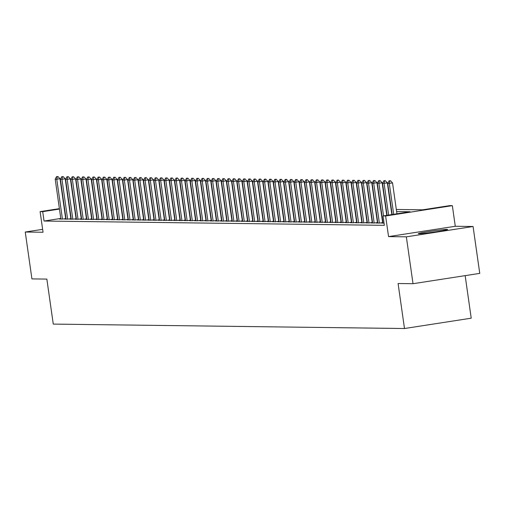 <?xml version="1.0" encoding="UTF-8"?>
<svg xmlns="http://www.w3.org/2000/svg" width="505" height="505" viewBox="0 0 505 505"><rect width="100%" height="100%" fill="white"/><g stroke="black" fill="none" stroke-linecap="round" stroke-linejoin="round"><path stroke-width="0.76" d="M447.026 229.403A14.784 0.644 -8.1 0 0 430.872 231.233A14.784 0.644 -8.1 0 0 418.323 233.663A14.784 0.644 -8.1 0 0 418.891 233.758A14.784 0.644 -8.1 0 0 435.051 231.928A14.784 0.644 -8.1 0 0 447.6 229.497A14.784 0.644 -8.1 0 0 447.026 229.403M396.318 209.474L422.698 209.809L449.753 205.617L452.347 205.649L385.618 215.989L383.024 215.951L410.073 211.765L396.614 211.595M455.283 226.278L388.553 236.611L406.348 236.832L413.021 283.709L479.75 273.375L473.078 226.499L455.283 226.278L452.347 205.649M465.162 275.635L471.216 318.188L404.492 328.521L53.265 324.096L46.858 279.095L31.922 278.905L25.25 232.029L43.045 232.256L40.11 211.633L59.401 208.641M406.348 236.832L473.078 226.499M42.628 229.339L25.25 232.029M382.979 222.888L381.584 223.103L384.046 223.134M377.784 222.825L376.389 223.04L379.507 223.077L382.929 222.547M372.589 222.755L371.194 222.97L374.312 223.014L377.734 222.484M367.394 222.692L365.999 222.907L369.117 222.945L372.538 222.415M362.192 222.623L360.804 222.844L363.922 222.882L367.343 222.351M356.997 222.56L355.608 222.774L358.727 222.812L362.148 222.282M351.802 222.497L350.413 222.711L353.532 222.749L356.953 222.219M346.607 222.427L345.218 222.642L348.336 222.686L351.758 222.156M341.412 222.364L340.023 222.579L343.135 222.617L346.563 222.086M336.216 222.301L334.828 222.516L337.94 222.553L341.361 222.023M331.021 222.232L329.626 222.446L332.745 222.49L336.166 221.96M325.826 222.168L324.431 222.383L327.549 222.421L330.971 221.891M320.631 222.099L319.236 222.32L322.354 222.358L325.776 221.828M315.436 222.036L314.041 222.25L317.159 222.288L320.58 221.758M310.24 221.973L308.845 222.187L311.964 222.225L315.385 221.695M305.045 221.903L303.65 222.118L306.769 222.162L310.19 221.632M299.85 221.84L298.455 222.055L301.573 222.093L304.995 221.562M294.655 221.777L293.26 221.992L296.378 222.03L299.8 221.499M289.453 221.708L288.065 221.922L291.183 221.966L294.604 221.436M284.258 221.644L282.869 221.859L285.988 221.897L289.409 221.367M279.063 221.575L277.674 221.796L280.793 221.834L284.214 221.304M273.868 221.512L272.479 221.727L275.591 221.764L279.019 221.234M268.673 221.449L267.284 221.663L270.396 221.701L273.824 221.171M263.477 221.379L262.082 221.594L265.201 221.638L268.622 221.108M258.282 221.316L256.887 221.531L260.006 221.569L263.427 221.038M253.087 221.253L251.692 221.468L254.81 221.506L258.232 220.975M247.892 221.184L246.497 221.398L249.615 221.442L253.037 220.912M242.697 221.121L241.302 221.335L244.42 221.373L247.841 220.843M237.501 221.051L236.106 221.272L239.225 221.31L242.646 220.78M232.306 220.988L230.911 221.203L234.03 221.24L237.451 220.71M227.111 220.925L225.716 221.139L228.834 221.177L232.256 220.647M221.91 220.855L220.521 221.07L223.639 221.114L227.061 220.584M216.714 220.792L215.326 221.007L218.444 221.045L221.865 220.515M211.519 220.729L210.13 220.944L213.249 220.982L216.67 220.451M206.324 220.66L204.935 220.874L208.054 220.919L211.475 220.388M201.129 220.597L199.74 220.811L202.852 220.849L206.28 220.319M195.934 220.527L194.545 220.748L197.657 220.786L201.078 220.256M190.739 220.464L189.343 220.679L192.462 220.717L195.883 220.193M185.543 220.401L184.148 220.616L187.267 220.653L190.688 220.123M180.348 220.332L178.953 220.546L182.071 220.59L185.493 220.06M175.153 220.268L173.758 220.483L176.876 220.521L180.298 219.991M169.958 220.205L168.563 220.42L171.681 220.458L175.102 219.927M164.763 220.136L163.368 220.35L166.486 220.395L169.907 219.864M159.567 220.073L158.172 220.287L161.291 220.325L164.712 219.795M154.372 220.003L152.977 220.224L156.095 220.262L159.517 219.732M149.171 219.94L147.782 220.155L150.9 220.193L154.322 219.669M143.976 219.877L142.587 220.092L145.705 220.13L149.126 219.599M138.78 219.808L137.392 220.028L140.51 220.066L143.931 219.536M133.585 219.744L132.196 219.959L135.308 219.997L138.736 219.467M128.39 219.681L127.001 219.896L130.113 219.934L133.541 219.404M123.195 219.612L121.8 219.827L124.918 219.871L128.339 219.34M118 219.549L116.605 219.763L119.723 219.801L123.144 219.271M112.804 219.479L111.409 219.7L114.528 219.738L117.949 219.208M107.609 219.416L106.214 219.631L109.332 219.669L112.754 219.145M102.414 219.353L101.019 219.568L104.137 219.606L107.559 219.075M97.219 219.284L95.824 219.505L98.942 219.542L102.363 219.012M92.024 219.22L90.629 219.435L93.747 219.473L97.168 218.943M86.828 219.157L85.433 219.372L88.552 219.41L91.973 218.88M81.627 219.088L80.238 219.303L83.357 219.347L86.778 218.816M76.432 219.025L75.043 219.239L78.161 219.277L81.583 218.747M71.237 218.955L69.848 219.176L72.966 219.214L76.388 218.684M66.041 218.892L64.653 219.107L67.771 219.145L71.192 218.621M60.796 218.444L44.042 221.038L384.356 225.331L383.024 215.951M377.481 220.71L377.166 220.704M372.286 220.647L371.97 220.641M367.091 220.578L366.775 220.578M361.896 220.515L361.58 220.508M356.7 220.451L356.385 220.445M351.505 220.382L351.19 220.382M346.31 220.319L345.994 220.313M341.115 220.249L340.799 220.249M304.742 219.795L304.427 219.789M299.547 219.725L299.231 219.725M294.352 219.662L294.036 219.656M289.157 219.599L288.841 219.593M283.962 219.53L283.646 219.53M278.766 219.467L278.451 219.46M273.571 219.404L273.255 219.397M268.376 219.334L268.06 219.334M237.198 218.943L236.883 218.936M232.003 218.88L231.688 218.873M226.808 218.81L226.493 218.81M221.613 218.747L221.297 218.741M216.418 218.678L216.102 218.678M211.223 218.614L210.907 218.608M206.027 218.551L205.712 218.545M200.832 218.482L200.517 218.482M164.46 218.027L164.144 218.021M159.264 217.958L158.949 217.958M154.069 217.895L153.754 217.889M148.874 217.832L148.558 217.825M143.679 217.762L143.363 217.762M138.484 217.699L138.168 217.693M133.288 217.63L132.973 217.63M128.093 217.567L127.778 217.56M96.916 217.175L96.6 217.169M91.721 217.106L91.405 217.106M86.525 217.043L86.21 217.036M81.33 216.98L81.015 216.973M76.135 216.91L75.819 216.91M60.846 218.829L59.457 219.044L62.569 219.082L65.997 218.551M71.167 218.438L70.851 218.431M76.362 218.501L76.047 218.495M81.557 218.564L81.242 218.564M86.753 218.633L86.437 218.627M91.948 218.697L91.632 218.697M97.143 218.766L96.827 218.76M102.338 218.829L102.023 218.823M107.533 218.892L107.218 218.892M143.906 219.353L143.59 219.347M149.101 219.416L148.786 219.416M154.296 219.486L153.981 219.479M159.492 219.549L159.176 219.542M164.687 219.612L164.371 219.612M169.882 219.681L169.566 219.675M175.077 219.744L174.762 219.744M180.272 219.814L179.957 219.808M211.45 220.205L211.134 220.199M216.645 220.268L216.329 220.262M221.84 220.332L221.525 220.332M227.035 220.401L226.72 220.395M232.231 220.464L231.915 220.464M237.426 220.534L237.11 220.527M242.621 220.597L242.305 220.59M247.816 220.66L247.5 220.66M284.189 221.121L283.873 221.114M289.384 221.184L289.068 221.184M294.579 221.253L294.264 221.247M299.774 221.316L299.459 221.31M304.969 221.379L304.654 221.379M310.165 221.449L309.849 221.442M315.36 221.512L315.044 221.512M320.555 221.581L320.239 221.575M351.733 221.973L351.417 221.966M356.928 222.036L356.612 222.036M362.123 222.105L361.807 222.099M367.318 222.168L367.002 222.162M372.513 222.232L372.198 222.232M377.708 222.301L377.393 222.295M382.904 222.364L382.588 222.358M388.553 236.611L385.618 215.989M44.042 221.038L42.71 211.664L40.11 211.633M413.021 283.709L398.085 283.52L404.492 328.521M84.575 205.548L84.89 205.548M89.77 205.611L90.086 205.617M94.965 205.68L95.281 205.68M100.16 205.743L100.476 205.75M105.356 205.806L105.671 205.813M136.533 206.204L136.849 206.204M141.728 206.267L142.044 206.274M146.923 206.33L147.239 206.337M152.119 206.4L152.434 206.4M157.314 206.463L157.629 206.469M162.509 206.526L162.825 206.532M167.704 206.595L168.02 206.595M172.899 206.659L173.215 206.665M204.077 207.05L204.392 207.056M209.272 207.119L209.588 207.119M214.467 207.183L214.783 207.189M219.662 207.252L219.978 207.252M224.858 207.315L225.173 207.321M230.053 207.378L230.368 207.385M235.248 207.448L235.564 207.448M240.443 207.511L240.759 207.517M245.638 207.574L245.954 207.58M276.816 207.972L277.131 207.972M282.011 208.035L282.327 208.041M287.206 208.098L287.522 208.104M292.401 208.167L292.717 208.167M297.596 208.23L297.912 208.237M302.792 208.3L303.107 208.3M307.987 208.363L308.302 208.369M313.182 208.426L313.498 208.432M344.359 208.824L344.675 208.824M349.555 208.887L349.87 208.893M354.75 208.95L355.065 208.956M359.945 209.019L360.261 209.019M365.14 209.083L365.456 209.089M370.335 209.146L370.651 209.152M375.531 209.215L375.846 209.215M380.726 209.278L381.041 209.285M385.921 209.341L386.237 209.348M59.457 209.07L42.71 211.664M391.735 211.532L391.419 211.526M386.54 211.469L386.224 211.462M381.344 211.399L381.029 211.399M376.149 211.336L375.834 211.33M370.954 211.273L370.638 211.267M365.759 211.204L365.443 211.204M360.564 211.141L360.248 211.134M329.386 210.749L329.071 210.743M324.191 210.68L323.875 210.68M318.996 210.617L318.68 210.61M313.801 210.547L313.485 210.547M308.606 210.484L308.29 210.478M303.41 210.421L303.095 210.415M298.215 210.351L297.899 210.351M293.02 210.288L292.704 210.282M261.842 209.897L261.527 209.891M256.647 209.827L256.332 209.827M251.452 209.764L251.136 209.758M246.257 209.701L245.941 209.695M241.062 209.632L240.746 209.632M235.867 209.569L235.551 209.562M230.671 209.499L230.356 209.499M225.476 209.436L225.161 209.43M189.104 208.975L188.788 208.975M183.908 208.912L183.593 208.906M178.713 208.849L178.398 208.843M173.518 208.78L173.202 208.78M168.323 208.716L168.007 208.71M163.128 208.653L162.812 208.647M157.932 208.584L157.617 208.584M152.737 208.521L152.422 208.514M121.56 208.129L121.244 208.123M116.365 208.06L116.049 208.06M111.169 207.997L110.854 207.991M105.974 207.927L105.659 207.927M100.779 207.864L100.463 207.858M95.584 207.801L95.268 207.795M90.389 207.732L90.073 207.732M85.194 207.669L84.878 207.662M57.381 176.573L56.604 176.567L57.381 176.573L56.768 179.225L60.013 178.726L65.688 218.602M60.878 219.063L55.209 179.206L56.768 179.225L62.437 219.082M56.604 176.567L55.209 179.206M60.013 178.726L57.924 176.491M62.576 176.636L61.799 176.63L62.576 176.636L61.963 179.294L65.208 178.789L70.883 218.665M66.079 219.126L60.404 179.269L61.963 179.294L67.632 219.145M61.799 176.63L60.404 179.269M65.208 178.789L63.119 176.554M67.777 176.706L66.995 176.693L67.777 176.706L67.159 179.357L70.403 178.852L76.078 218.728M71.274 219.189L65.599 179.338L67.159 179.357L72.834 219.214M66.995 176.693L65.599 179.338M70.403 178.852L68.314 176.624M72.972 176.769L72.19 176.763L72.972 176.769L72.354 179.42L75.599 178.921L81.273 218.798M76.47 219.258L70.795 179.401L72.354 179.42L78.029 219.277M72.19 176.763L70.795 179.401M75.599 178.921L73.509 176.687M78.168 176.838L77.385 176.826L78.168 176.838L77.549 179.49L80.794 178.985L86.469 218.861M81.665 219.321L75.99 179.471L77.549 179.49L83.224 219.34M77.385 176.826L75.99 179.471M80.794 178.985L78.704 176.75M83.363 176.901L82.58 176.889L83.363 176.901L82.744 179.553L85.989 179.048L91.664 218.93M86.86 219.391L81.185 179.534L82.744 179.553L88.419 219.41M82.58 176.889L81.185 179.534M85.989 179.048L83.899 176.819M88.558 176.965L87.775 176.958L88.558 176.965L87.939 179.616L91.184 179.117L96.865 218.993M92.055 219.454L86.38 179.597L87.939 179.616L93.614 219.473M87.775 176.958L86.38 179.597M91.184 179.117L89.101 176.883M93.753 177.034L92.971 177.021L93.753 177.034L93.135 179.685L96.386 179.18L102.061 219.056M97.25 219.517L91.575 179.666L93.135 179.685L98.81 219.536M92.971 177.021L91.575 179.666M96.386 179.18L94.296 176.946M98.948 177.097L98.172 177.085L98.948 177.097L98.33 179.748L101.581 179.243L107.256 219.126M102.446 219.587L96.771 179.73L98.33 179.748L104.005 219.606M98.172 177.085L96.771 179.73M101.581 179.243L99.491 177.015M104.144 177.16L103.367 177.154L104.144 177.16L103.525 179.818L106.776 179.313L112.451 219.189M107.641 219.65L101.972 179.793L103.525 179.818L109.2 219.669M103.367 177.154L101.972 179.793M106.776 179.313L104.686 177.078M109.339 177.23L108.562 177.217L109.339 177.23L108.727 179.881L111.971 179.376L117.646 219.252M112.836 219.713L107.167 179.862L108.727 179.881L114.395 219.738M108.562 177.217L107.167 179.862M111.971 179.376L109.882 177.148M114.534 177.293L113.758 177.287L114.534 177.293L113.922 179.944L117.166 179.445L122.841 219.321M118.031 219.782L112.362 179.925L113.922 179.944L119.59 219.801M113.758 177.287L112.362 179.925M117.166 179.445L115.077 177.211M119.729 177.362L118.953 177.35L119.729 177.362L119.117 180.014L122.361 179.509L128.036 219.385M123.226 219.845L117.558 179.995L119.117 180.014L124.785 219.864M118.953 177.35L117.558 179.995M122.361 179.509L120.272 177.274M124.924 177.425L124.148 177.413L124.924 177.425L124.312 180.077L127.557 179.572L133.232 219.454M128.421 219.915L122.753 180.058L124.312 180.077L129.981 219.934M124.148 177.413L122.753 180.058M127.557 179.572L125.467 177.343M130.12 177.489L129.343 177.482L130.12 177.489L129.507 180.14L132.752 179.641L138.427 219.517M133.617 219.978L127.948 180.121L129.507 180.14L135.176 219.997M129.343 177.482L127.948 180.121M132.752 179.641L130.662 177.406M135.315 177.558L134.538 177.545L135.315 177.558L134.702 180.209L137.947 179.704L143.622 219.58M138.818 220.041L133.143 180.19L134.702 180.209L140.371 220.06M134.538 177.545L133.143 180.19M137.947 179.704L135.858 177.47M140.516 177.621L139.733 177.608L140.516 177.621L139.898 180.272L143.142 179.767L148.817 219.65M144.013 220.111L138.338 180.253L139.898 180.272L145.573 220.13M139.733 177.608L138.338 180.253M143.142 179.767L141.053 177.539M145.711 177.684L144.929 177.678L145.711 177.684L145.093 180.342L148.337 179.837L154.012 219.713M149.209 220.174L143.534 180.317L145.093 180.342L150.768 220.193M144.929 177.678L143.534 180.317M148.337 179.837L146.248 177.602M150.907 177.754L150.124 177.741L150.907 177.754L150.288 180.405L153.533 179.9L159.208 219.776M154.404 220.237L148.729 180.386L150.288 180.405L155.963 220.262M150.124 177.741L148.729 180.386M153.533 179.9L151.443 177.672M156.102 177.817L155.319 177.81L156.102 177.817L155.483 180.468L158.728 179.969L164.409 219.845M159.599 220.306L153.924 180.449L155.483 180.468L161.158 220.325M155.319 177.81L153.924 180.449M158.728 179.969L156.638 177.735M161.297 177.886L160.514 177.874L161.297 177.886L160.678 180.537L163.929 180.032L169.604 219.909M164.794 220.369L159.119 180.519L160.678 180.537L166.353 220.388M160.514 177.874L159.119 180.519M163.929 180.032L161.84 177.798M166.492 177.949L165.709 177.937L166.492 177.949L165.874 180.601L169.125 180.096L174.799 219.978M169.989 220.439L164.314 180.582L165.874 180.601L171.548 220.458M165.709 177.937L164.314 180.582M169.125 180.096L167.035 177.867M171.687 178.012L170.911 178.006L171.687 178.012L171.069 180.664L174.32 180.165L179.995 220.041M175.184 220.502L169.51 180.645L171.069 180.664L176.744 220.521M170.911 178.006L169.51 180.645M174.32 180.165L172.23 177.93M176.883 178.082L176.106 178.069L176.883 178.082L176.264 180.733L179.515 180.228L185.19 220.104M180.38 220.565L174.711 180.714L176.264 180.733L181.939 220.584M176.106 178.069L174.711 180.714M179.515 180.228L177.425 177.994M182.078 178.145L181.301 178.132L182.078 178.145L181.465 180.796L184.71 180.291L190.385 220.174M185.575 220.634L179.906 180.777L181.465 180.796L187.134 220.653M181.301 178.132L179.906 180.777M184.71 180.291L182.621 178.063M187.273 178.208L186.496 178.202L187.273 178.208L186.661 180.859L189.905 180.361L195.58 220.237M190.77 220.698L185.101 180.84L186.661 180.859L192.329 220.717M186.496 178.202L185.101 180.84M189.905 180.361L187.816 178.126M192.468 178.278L191.692 178.265L192.468 178.278L191.856 180.929L195.1 180.424L200.775 220.3M195.965 220.761L190.297 180.91L191.856 180.929L197.524 220.786M191.692 178.265L190.297 180.91M195.1 180.424L193.011 178.196M197.663 178.341L196.887 178.334L197.663 178.341L197.051 180.992L200.296 180.493L205.971 220.369M201.16 220.83L195.492 180.973L197.051 180.992L202.72 220.849M196.887 178.334L195.492 180.973M200.296 180.493L198.206 178.259M202.858 178.41L202.082 178.398L202.858 178.41L202.246 181.061L205.491 180.556L211.166 220.432M206.362 220.893L200.687 181.042L202.246 181.061L207.915 220.912M202.082 178.398L200.687 181.042M205.491 180.556L203.401 178.322M208.06 178.473L207.277 178.461L208.06 178.473L207.441 181.125L210.686 180.62L216.361 220.502M211.557 220.963L205.882 181.106L207.441 181.125L213.116 220.982M207.277 178.461L205.882 181.106M210.686 180.62L208.597 178.391M213.255 178.536L212.472 178.53L213.255 178.536L212.637 181.188L215.881 180.689L221.556 220.565M216.752 221.026L211.077 181.169L212.637 181.188L218.311 221.045M212.472 178.53L211.077 181.169M215.881 180.689L213.792 178.454M218.45 178.606L217.668 178.593L218.45 178.606L217.832 181.257L221.076 180.752L226.751 220.628M221.948 221.089L216.273 181.238L217.832 181.257L223.507 221.108M217.668 178.593L216.273 181.238M221.076 180.752L218.987 178.518M223.646 178.669L222.863 178.656L223.646 178.669L223.027 181.32L226.272 180.815L231.946 220.698M227.143 221.158L221.468 181.301L223.027 181.32L228.702 221.177M222.863 178.656L221.468 181.301M226.272 180.815L224.182 178.587M228.841 178.732L228.058 178.726L228.841 178.732L228.222 181.383L231.467 180.885L237.148 220.761M232.338 221.222L226.663 181.364L228.222 181.383L233.897 221.24M228.058 178.726L226.663 181.364M231.467 180.885L229.384 178.65M234.036 178.802L233.253 178.789L234.036 178.802L233.417 181.453L236.668 180.948L242.343 220.824M237.533 221.285L231.858 181.434L233.417 181.453L239.092 221.31M233.253 178.789L231.858 181.434M236.668 180.948L234.579 178.713M239.231 178.865L238.455 178.858L239.231 178.865L238.612 181.516L241.863 181.017L247.538 220.893M242.728 221.354L237.053 181.497L238.612 181.516L244.287 221.373M238.455 178.858L237.053 181.497M241.863 181.017L239.774 178.783M244.426 178.934L243.65 178.921L244.426 178.934L243.808 181.585L247.059 181.08L252.734 220.956M247.923 221.417L242.255 181.56L243.808 181.585L249.483 221.436M243.65 178.921L242.255 181.56M247.059 181.08L244.969 178.846M249.621 178.997L248.845 178.985L249.621 178.997L249.009 181.648L252.254 181.143L257.929 221.02M253.119 221.487L247.45 181.63L249.009 181.648L254.678 221.506M248.845 178.985L247.45 181.63M252.254 181.143L250.164 178.915M254.817 179.06L254.04 179.054L254.817 179.06L254.204 181.712L257.449 181.213L263.124 221.089M258.314 221.55L252.645 181.693L254.204 181.712L259.873 221.569M254.04 179.054L252.645 181.693M257.449 181.213L255.36 178.978M260.012 179.13L259.235 179.117L260.012 179.13L259.4 181.781L262.644 181.276L268.319 221.152M263.509 221.613L257.84 181.762L259.4 181.781L265.068 221.632M259.235 179.117L257.84 181.762M262.644 181.276L260.555 179.041M265.207 179.193L264.431 179.18L265.207 179.193L264.595 181.844L267.839 181.339L273.514 221.222M268.704 221.682L263.036 181.825L264.595 181.844L270.263 221.701M264.431 179.18L263.036 181.825M267.839 181.339L265.75 179.111M270.402 179.256L269.626 179.25L270.402 179.256L269.79 181.907L273.035 181.409L278.709 221.285M273.899 221.745L268.231 181.888L269.79 181.907L275.459 221.764M269.626 179.25L268.231 181.888M273.035 181.409L270.945 179.174M275.597 179.325L274.821 179.313L275.597 179.325L274.985 181.977L278.23 181.472L283.905 221.348M279.101 221.809L273.426 181.958L274.985 181.977L280.654 221.834M274.821 179.313L273.426 181.958M278.23 181.472L276.14 179.237M280.799 179.389L280.016 179.382L280.799 179.389L280.18 182.04L283.425 181.541L289.1 221.417M284.296 221.878L278.621 182.021L280.18 182.04L285.855 221.897M280.016 179.382L278.621 182.021M283.425 181.541L281.335 179.307M285.994 179.458L285.211 179.445L285.994 179.458L285.375 182.109L288.62 181.604L294.295 221.48M289.491 221.941L283.816 182.084L285.375 182.109L291.05 221.96M285.211 179.445L283.816 182.084M288.62 181.604L286.531 179.37M291.189 179.521L290.407 179.509L291.189 179.521L290.571 182.172L293.815 181.667L299.49 221.543M294.686 222.011L289.011 182.154L290.571 182.172L296.246 222.03M290.407 179.509L289.011 182.154M293.815 181.667L291.726 179.439M296.385 179.584L295.602 179.578L296.385 179.584L295.766 182.236L299.01 181.737L304.692 221.613M299.882 222.074L294.207 182.217L295.766 182.236L301.441 222.093M295.602 179.578L294.207 182.217M299.01 181.737L296.921 179.502M301.58 179.654L300.797 179.641L301.58 179.654L300.961 182.305L304.212 181.8L309.887 221.676M305.077 222.137L299.402 182.286L300.961 182.305L306.636 222.156M300.797 179.641L299.402 182.286M304.212 181.8L302.123 179.565M306.775 179.717L305.992 179.704L306.775 179.717L306.156 182.368L309.407 181.863L315.082 221.745M310.272 222.206L304.597 182.349L306.156 182.368L311.831 222.225M305.992 179.704L304.597 182.349M309.407 181.863L307.318 179.635M311.97 179.78L311.194 179.774L311.97 179.78L311.351 182.431L314.602 181.933L320.277 221.809M315.467 222.269L309.792 182.412L311.351 182.431L317.026 222.288M311.194 179.774L309.792 182.412M314.602 181.933L312.513 179.698M317.165 179.849L316.389 179.837L317.165 179.849L316.547 182.501L319.798 181.996L325.473 221.872M320.662 222.333L314.994 182.482L316.547 182.501L322.222 222.358M316.389 179.837L314.994 182.482M319.798 181.996L317.708 179.761M322.36 179.913L321.584 179.906L322.36 179.913L321.748 182.564L324.993 182.065L330.668 221.941M325.858 222.402L320.189 182.545L321.748 182.564L327.417 222.421M321.584 179.906L320.189 182.545M324.993 182.065L322.903 179.831M327.556 179.976L326.779 179.969L327.556 179.976L326.943 182.633L330.188 182.128L335.863 222.004M331.053 222.465L325.384 182.608L326.943 182.633L332.612 222.484M326.779 179.969L325.384 182.608M330.188 182.128L328.099 179.894M332.751 180.045L331.974 180.032L332.751 180.045L332.138 182.696L335.383 182.191L341.058 222.067M336.248 222.535L330.579 182.677L332.138 182.696L337.807 222.553M331.974 180.032L330.579 182.677M335.383 182.191L333.294 179.963M337.946 180.108L337.17 180.102L337.946 180.108L337.334 182.759L340.578 182.261L346.253 222.137M341.443 222.598L335.774 182.741L337.334 182.759L343.002 222.617M337.17 180.102L335.774 182.741M340.578 182.261L338.489 180.026M343.141 180.178L342.365 180.165L343.141 180.178L342.529 182.829L345.773 182.324L351.448 222.2M346.645 222.661L340.97 182.81L342.529 182.829L348.197 222.68M342.365 180.165L340.97 182.81M345.773 182.324L343.684 180.089M348.343 180.241L347.56 180.228L348.343 180.241L347.724 182.892L350.969 182.387L356.644 222.269M351.84 222.73L346.165 182.873L347.724 182.892L353.399 222.749M347.56 180.228L346.165 182.873M350.969 182.387L348.879 180.159M353.538 180.304L352.755 180.298L353.538 180.304L352.919 182.955L356.164 182.457L361.839 222.333M357.035 222.793L351.36 182.936L352.919 182.955L358.594 222.812M352.755 180.298L351.36 182.936M356.164 182.457L354.074 180.222M358.733 180.373L357.95 180.361L358.733 180.373L358.114 183.025L361.359 182.52L367.034 222.396M362.23 222.857L356.555 183.006L358.114 183.025L363.789 222.882M357.95 180.361L356.555 183.006M361.359 182.52L359.27 180.285M363.928 180.436L363.145 180.43L363.928 180.436L363.31 183.088L366.554 182.589L372.229 222.465M367.425 222.926L361.75 183.069L363.31 183.088L368.985 222.945M363.145 180.43L361.75 183.069M366.554 182.589L364.465 180.354M369.123 180.5L368.341 180.493L369.123 180.5L368.505 183.157L371.749 182.652L377.431 222.528M372.621 222.989L366.946 183.132L368.505 183.157L374.18 223.008M368.341 180.493L366.946 183.132M371.749 182.652L369.666 180.418M374.319 180.569L373.536 180.556L374.319 180.569L373.7 183.22L376.951 182.715L382.626 222.591M377.816 223.059L372.141 183.201L373.7 183.22L379.375 223.077M373.536 180.556L372.141 183.201M376.951 182.715L374.862 180.487M379.514 180.632L378.737 180.626L379.514 180.632L378.895 183.283L382.146 182.785L386.779 215.37M383.011 223.122L377.336 183.264L378.895 183.283L383.535 215.875M378.737 180.626L377.336 183.264M382.146 182.785L380.057 180.55M384.709 180.702L383.933 180.689L384.709 180.702L384.09 183.353L387.341 182.848L391.855 214.587M387.089 215.326L382.537 183.334L384.09 183.353L388.61 215.086M383.933 180.689L382.537 183.334M387.341 182.848L385.252 180.613M389.904 180.765L389.128 180.752L389.904 180.765L389.292 183.416L392.536 182.911L396.93 213.798M392.164 214.537L387.733 183.397L389.292 183.416L393.685 214.303M389.128 180.752L387.733 183.397M392.536 182.911L390.447 180.683"/></g></svg>

